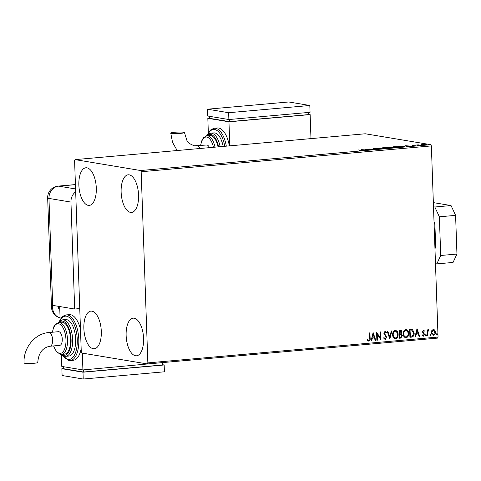 <?xml version="1.0" encoding="UTF-8"?>
<svg xmlns="http://www.w3.org/2000/svg" width="481" height="481" viewBox="0 0 481 481"><rect width="100%" height="100%" fill="white"/><g stroke="black" fill="none" stroke-linecap="round" stroke-linejoin="round"><path stroke-width="0.72" d="M86.923 167.815A18.885 8.616 84.9 0 1 96.242 186.929A18.885 8.616 84.9 0 1 89.25 205.399A18.885 8.616 84.9 0 1 88.233 205.357A18.885 8.616 84.9 0 1 78.914 186.243A18.885 8.616 84.9 0 1 85.901 167.773A18.885 8.616 84.9 0 1 86.923 167.815M134.199 318.206A18.885 8.616 84.9 0 1 143.524 337.325A18.885 8.616 84.9 0 1 136.532 355.796A18.885 8.616 84.9 0 1 135.51 355.754A18.885 8.616 84.9 0 1 126.19 336.634A18.885 8.616 84.9 0 1 133.183 318.169A18.885 8.616 84.9 0 1 134.199 318.206M91.925 311.171A18.885 8.616 84.9 0 1 101.25 330.291A18.885 8.616 84.9 0 1 94.258 348.761A18.885 8.616 84.9 0 1 93.236 348.719A18.885 8.616 84.9 0 1 83.916 329.599A18.885 8.616 84.9 0 1 90.909 311.129A18.885 8.616 84.9 0 1 91.925 311.171M129.197 174.85A18.885 8.616 84.9 0 1 138.516 193.963A18.885 8.616 84.9 0 1 131.523 212.434A18.885 8.616 84.9 0 1 130.507 212.392A18.885 8.616 84.9 0 1 121.188 193.278A18.885 8.616 84.9 0 1 128.174 174.807A18.885 8.616 84.9 0 1 129.197 174.85M433.303 329.257L434.806 330.086L435.407 332.106C435.479 333.754 434.848 334.812 433.513 335.281C432.148 335.053 431.445 334.115 431.403 332.461L431.86 330.351L433.664 329.269M433.086 329.22L434.596 330.05L435.197 332.07C435.269 333.718 434.638 334.776 433.297 335.245L433.116 335.269M427.314 335.732L427.11 329.912L427.657 329.864L427.687 330.718L428.601 329.671L429.028 329.834L428.787 330.477L427.807 331.722L427.862 335.684L427.314 335.732M428.601 329.671L429.028 329.834L428.391 330.363M428.787 330.477L428.33 330.363L427.807 331.722M423.322 330.146L424.404 330.88L424.104 331.409L423.382 330.856L422.877 331.686L424.525 334.391L423.43 336.177L422.282 335.491L422.577 334.92L423.346 335.467L423.983 334.475L422.336 331.764L423.496 330.152M423.166 330.82L422.817 332.167L424.104 333.477L424.314 334.361L423.184 336.171M411.574 337.133L409.92 337.277L409.644 329.317L412.421 329.353L414.159 333.008C414.315 335.299 413.456 336.676 411.574 337.133L409.92 337.223M411.989 329.232L412.421 329.353L414.159 333.008M400.084 330.164C401.166 330.128 401.737 330.736 401.791 331.992L401.184 333.748L402.375 335.684L400.775 338.095L399.356 338.221L399.08 330.255L400.667 330.182M389.796 339.069L387.241 331.307L387.836 331.253L389.772 337.145L391.293 330.946L391.883 330.898L389.796 339.069M377.411 340.175L376.863 340.223L376.587 332.257L380.345 337.878L380.14 331.938L380.687 331.89L380.964 339.857L377.206 334.247L377.411 340.175L376.863 340.169M369.733 332.87L369.913 338.191C370.184 339.616 369.787 340.59 368.717 341.101L367.55 340.332L367.809 339.694L368.891 340.32L369.576 338.197L369.396 332.9L369.937 332.852L370.13 338.227C370.394 339.652 369.997 340.62 368.927 341.131L368.668 341.125M367.598 339.664L368.891 340.32M147.847 362.896L141.167 171.753L140.602 170.527L75.078 159.62L74.591 160.672L81.265 351.815L81.83 353.042L147.354 363.949L147.847 362.896L438.047 337.055L431.373 145.911L141.167 171.753M373.124 332.563L375.775 340.32L375.18 340.374L374.356 337.884L372.366 338.059L371.723 340.68L371.128 340.734L373.124 332.563M385.107 332.118L384.175 333.153L386.514 337.349L385.299 339.676L383.64 338.077L384.072 337.632L385.233 338.864L386.177 337.421L383.838 333.273L385.04 331.301L386.459 332.527L386.051 333.05L385.065 332.118L384.385 333.189L386.724 337.385L385.016 339.664M395.214 330.393C397.108 330.718 398.082 332.028 398.124 334.331C398.238 336.604 397.378 338.077 395.55 338.762C393.68 338.426 392.718 337.127 392.664 334.854C392.544 332.587 393.392 331.102 395.214 330.393L395.743 330.411M395.635 330.399L397.913 334.295C398.027 336.568 397.168 338.047 395.34 338.726L395.051 338.744M405.778 329.455C407.672 329.78 408.646 331.09 408.688 333.393C408.802 335.66 407.942 337.139 406.114 337.824C404.244 337.488 403.282 336.183 403.228 333.916C403.108 331.649 403.956 330.158 405.778 329.455L406.301 329.473M406.198 329.455L408.477 333.357C408.591 335.624 407.732 337.103 405.898 337.788L405.615 337.806M417.021 328.655L419.666 336.411L419.071 336.466L418.254 333.976L416.257 334.151L415.614 336.772L415.019 336.826L417.021 328.655M425.998 334.62L426.473 335.239L426.04 335.942L425.565 335.323L426.088 334.62M430.182 334.247L430.663 334.866L430.23 335.57L429.755 334.95L430.279 334.247M437.013 333.64L437.494 334.259L437.061 334.962L436.58 334.343L437.109 333.64M438.047 337.055L437.56 338.107L147.354 363.949M425.956 144.841L425.944 144.504C426.725 144.631 426.521 144.769 425.336 144.913L421.512 144.655L426.388 144.667M421.939 144.859L421.512 144.739M419.095 145.46L416.39 145.009L418.35 144.847L417.887 145.094L419.095 145.46M417.34 145.166L417.845 144.967M418.079 144.931L417.893 145.256M412.566 145.587L413.997 145.31L412.758 145.496L415.253 145.809L412.223 145.551M415.632 145.767L415.253 145.809M404.287 146.759L404.268 146.32C405.417 146.489 405.11 146.669 403.349 146.861L398.003 146.392L404.93 146.549M393.193 147.745L391.137 147.95L387.439 147.33L393.512 147.613M391.005 147.517L389.929 147.607L391.306 147.835L392.634 147.547L391.119 147.511M381.577 148.797L375.601 148.388L380.73 148.647L379.647 148.028L380.243 147.974L381.577 148.797M369.192 149.904L364.947 149.332L371.254 149.477L369.041 148.972L372.745 149.585L366.438 149.441L369.192 149.904M360.215 150.385L358.297 149.928L360.798 150.343C361.688 150.433 361.688 150.547 360.792 150.673L359.024 150.721L360.215 150.385L360.413 150.703M360.81 150.673L360.798 150.343C361.688 150.433 361.688 150.547 360.792 150.673M140.602 170.527L430.802 144.685L365.277 133.778L75.078 159.62M361.484 149.645L367.55 150.048L363.047 150.144L363.504 150.409L362.908 150.463L361.484 149.645M377.164 149.218L374.759 149.224L377.11 148.966L373.316 148.563L377.675 149.152M376.749 149.242L377.11 148.966M372.907 148.821L373.316 148.689M382.75 148.226C381.649 148.052 381.896 147.865 383.483 147.661L388.191 147.739C389.285 147.907 389.027 148.1 387.415 148.304L382.1 147.992M388.179 148.184L388.191 147.739L388.828 147.968M393.308 147.288C392.213 147.114 392.46 146.927 394.047 146.717L398.755 146.795C399.849 146.97 399.591 147.156 397.979 147.36L392.664 147.048M398.743 147.246L398.755 146.795L399.392 147.024M405.375 145.737L411.441 146.14L406.938 146.236L407.395 146.501L406.8 146.555L405.375 145.737M430.802 144.685L431.373 145.911M363.059 150.451L363.047 150.144M364.43 149.928L362.421 149.789L364.43 150.024M362.433 150.192L362.421 149.789M362.914 150.463L362.902 150.06M380.261 148.376L380.243 147.974M387.644 147.787L383.886 147.721C382.611 147.889 382.413 148.04 383.291 148.178L387.019 148.244C388.323 148.076 388.534 147.926 387.644 147.787L388.185 148.431M383.297 148.298L382.768 147.986L382.786 148.443M388.931 147.294L390.458 147.3L388.931 147.294M390.674 147.829L390.458 147.3M392.851 148.076L392.634 147.547M398.208 146.843L394.45 146.783C393.169 146.945 392.971 147.096 393.855 147.234L397.583 147.3C398.887 147.138 399.098 146.982 398.208 146.843L398.749 147.493M393.861 147.36L393.332 147.048L393.35 147.505M398.929 146.404L401.869 146.897L403.824 146.699L403.721 146.368L400.962 146.254L398.929 146.549M403.824 146.813L403.721 146.368M406.95 146.537L406.938 146.236M408.321 146.02L406.313 145.881L408.327 146.116M406.325 146.284L406.313 145.881M406.806 146.555L406.794 146.152M425.402 144.553L422.486 144.811L425.402 144.553L425.006 144.943M422.492 144.925L422.865 144.504M368.32 340.199L368.68 340.283L368.32 340.199M373.082 332.75L375.775 340.32M375.559 340.283L375.162 340.32M372.366 338.059L374.356 337.884M372.15 338.029L371.723 340.68M371.512 340.644L371.14 340.674M373.238 334.481L372.36 337.187L374.098 337.091L373.238 334.481L372.571 337.223M376.593 332.365L380.345 337.878M380.477 331.908L380.748 339.724M377.2 340.139L377.206 334.247M383.862 337.596L385.016 338.828M384.83 331.265L386.459 332.527M386.249 332.491L385.954 332.87M387.644 331.271L389.772 337.145M391.66 330.916L389.718 338.84M395.34 338.726L394.943 338.726M395.526 331.211L395.057 331.175C393.584 331.746 392.899 332.942 393.001 334.77C393.037 336.586 393.801 337.632 395.292 337.915M393.001 334.77L393.211 334.806C393.248 336.616 394.011 337.668 395.502 337.951L395.015 337.915M395.502 337.951C396.987 337.403 397.679 336.213 397.577 334.379C397.54 332.551 396.771 331.499 395.268 331.211C393.801 331.782 393.115 332.978 393.211 334.806M395.43 331.187L395.057 331.175M400.541 330.164L401.791 331.992M401.575 331.956L401.184 333.748M400.974 333.712L402.375 335.684M402.164 335.648L400.775 338.095M400.565 338.059L399.356 338.167M399.873 337.355L399.561 334.355L400.92 334.385L399.771 334.391L399.873 337.355L400.499 337.295L401.827 335.732L400.92 334.385M400.426 330.97L399.44 330.988L399.531 333.537L400.024 333.549L401.244 332.058L400.222 330.97L399.657 331.024L399.741 333.573M400.012 330.94L400.33 330.946M405.898 337.788L405.507 337.782M406.09 330.267L405.615 330.231C404.148 330.808 403.463 332.004 403.559 333.826C403.601 335.642 404.365 336.688 405.856 336.971M403.559 333.826L403.775 333.862C403.812 335.678 404.575 336.724 406.066 337.007L405.573 336.971M406.066 337.007C407.551 336.459 408.243 335.269 408.141 333.435C408.104 331.613 407.335 330.555 405.832 330.267C404.359 330.844 403.673 332.04 403.775 333.862M405.994 330.249L405.615 330.231M411.88 329.214L412.205 329.317M413.943 332.972C414.105 335.263 413.245 336.64 411.357 337.097M411.946 330.098L410.004 330.044L410.227 336.375L412.482 336.027L413.612 333.056L411.754 330.044M410.004 330.044L410.437 336.411M412.157 330.134L410.215 330.08M416.973 328.842L419.666 336.411M419.456 336.375L419.053 336.411M416.257 334.151L418.254 333.976M416.047 334.121L415.614 336.772M415.404 336.736L415.031 336.766M417.129 330.573L416.251 333.279L417.989 333.183L417.129 330.573L416.462 333.315M423.112 330.11L424.404 330.88M424.194 330.844L423.971 331.229M422.366 334.89L423.136 335.431M425.787 334.584L426.473 335.239M426.262 335.203L425.829 335.912M427.447 329.882L427.687 330.718M428.391 329.641L428.818 329.804M427.597 331.686L427.862 335.684M427.651 335.648L427.314 335.678M429.972 334.211L430.663 334.866M430.453 334.83L430.02 335.54M433.465 329.966L433.11 329.936L431.74 332.383L433.273 334.529M431.74 332.383L433.122 334.535M433.483 334.566L434.86 332.161L433.327 329.972L431.95 332.419M436.802 333.604L437.494 334.259M437.283 334.223L436.85 334.926M434.926 247.733L435.666 246.278A23.353 10.654 84.9 0 1 434.968 248.875M434.012 221.579A23.353 10.654 84.9 0 1 434.902 224.435L435.666 246.278M434.902 224.435L434.247 223.106A24.038 10.967 -95.1 0 0 434.048 222.462M434.95 248.304A24.038 10.967 -95.1 0 0 435.107 247.721M435.485 263.672L436.808 263.889L440.716 255.489L439.363 216.805L434.818 207.004L433.495 206.782M440.716 255.489L456.95 254.046L455.597 215.362L439.363 216.805M456.95 254.046L453.042 262.446L436.808 263.889M434.818 207.004L451.052 205.555L433.351 202.609M451.052 205.555L455.597 215.362M79.756 308.58L74.681 309.03L52.7 305.375A11.448 1.196 -2 0 1 52.495 305.339L52.573 307.612A11.436 10.107 99.4 0 0 60.083 317.833A11.448 11.448 0 0 1 51.485 307.143A11.448 1.196 178 0 0 52.573 307.612M75.673 191.775A11.448 10.119 99.4 0 0 70.947 202.08L74.681 309.03M58.628 306.361L58.718 308.988L59.77 308.892M171.507 133.345A6.866 0.715 178 0 1 170.731 133.045A6.866 0.715 178 0 1 175.956 132.161A6.866 0.715 178 0 1 183.688 132.263A6.866 0.715 178 0 1 184.463 132.564A6.866 0.715 178 0 1 179.245 133.441A6.866 0.715 178 0 1 171.507 133.345M218.043 146.891A16.023 7.311 -95.1 0 0 210.792 135.57A16.023 7.311 -95.1 0 0 209.926 135.534L206.884 135.81A16.023 7.311 84.9 0 1 207.75 135.84A16.023 7.311 84.9 0 1 215.001 147.162M223.172 146.434A18.314 8.357 -95.1 0 0 214.773 132.936A18.314 8.357 -95.1 0 0 213.786 132.894L210.738 133.165A18.314 8.357 84.9 0 1 211.73 133.207A18.314 8.357 84.9 0 1 220.13 146.705M229.353 145.881A22.896 10.444 -95.1 0 0 218.675 128.024A22.896 10.444 -95.1 0 0 217.436 127.97L214.394 128.241A22.896 10.444 84.9 0 1 215.626 128.295A22.896 10.444 84.9 0 1 226.31 146.152M208.339 132.948L207.828 118.296L228.962 121.813L310.137 114.586L310.979 138.618M308.586 114.328L310.137 114.586M207.828 118.296L209.361 118.164M209.301 116.282L209.367 118.296L229.449 121.639L308.598 114.592L308.519 112.452M229.804 145.845L228.962 121.813M229.377 119.498L229.449 121.639M309.818 105.483L288.684 101.966L207.509 109.199L207.744 116.023L228.884 119.541L310.059 112.314L309.818 105.483L228.643 112.716L228.884 119.541M207.509 109.199L228.643 112.716M184.463 132.564L187.001 140.753C187.512 142.478 189.989 144.156 194.444 145.779L206.68 145.021A6.866 3.133 84.9 0 1 209.475 147.655M24.826 363.287A6.866 0.715 -2 0 0 32.558 363.383A6.866 0.715 -2 0 0 37.777 362.506C38.498 353.006 42.593 347.583 50.06 346.236A6.866 3.133 84.9 0 0 52.621 339.923A6.866 3.133 84.9 0 0 49.212 332.569A6.866 3.133 84.9 0 0 48.846 332.551C34.722 333.495 23.19 348.088 24.05 362.987A6.866 0.715 -2 0 0 24.826 363.287M48.846 332.551L58.49 331.692A6.866 3.133 84.9 0 1 62.265 339.063A6.866 3.133 84.9 0 1 59.704 345.376L50.06 346.236M61.532 354.407L64.574 354.136A16.023 7.311 -95.1 0 0 70.509 338.468A16.023 7.311 -95.1 0 0 62.596 322.246A16.023 7.311 -95.1 0 0 61.736 322.21L58.688 322.48A16.023 7.311 84.9 0 1 59.554 322.517A16.023 7.311 84.9 0 1 67.466 338.738A16.023 7.311 84.9 0 1 61.532 354.407L60.438 354.365L56.457 351.695L53.553 345.923M65.795 356.325L68.837 356.054A18.314 8.357 -95.1 0 0 75.619 338.143A18.314 8.357 -95.1 0 0 66.576 319.606A18.314 8.357 -95.1 0 0 65.59 319.57L62.548 319.841A18.314 8.357 84.9 0 1 63.534 319.877A18.314 8.357 84.9 0 1 72.571 338.42A18.314 8.357 84.9 0 1 65.795 356.325L64.58 356.277L61.153 354.425M80.477 329.269A22.896 10.444 -95.1 0 0 70.479 314.694A22.896 10.444 -95.1 0 0 69.24 314.646L66.198 314.917A22.896 10.444 84.9 0 1 67.436 314.965A22.896 10.444 84.9 0 1 78.734 338.137A22.896 10.444 84.9 0 1 70.256 360.528L73.304 360.257A22.896 10.444 -95.1 0 0 81.157 348.809M59.686 306.535L60.143 319.625M82.329 353.126L82.912 369.931L164.081 362.458M82.912 369.931L61.778 366.414L61.364 354.623M83.405 369.883L83.478 372.029L162.626 364.977L162.554 362.836M83.478 372.029L63.402 368.687L63.33 366.672M162.614 364.718L164.171 364.977L82.991 372.204L61.857 368.687L63.396 368.548M82.991 372.204L83.231 379.034L164.406 371.801L164.171 364.977M83.231 379.034L62.097 375.517L61.857 368.687M70.947 202.08L48.966 198.425L52.7 305.375M75.427 184.656L58.712 186.141L75.577 188.949M75.421 184.572L58.093 186.117A11.448 5.219 84.9 0 1 58.712 186.141A11.448 10.119 -80.6 0 0 48.966 198.425A11.448 1.196 178 0 1 47.667 197.919L51.485 307.143M197.036 145.881A6.866 3.133 84.9 0 1 197.408 145.893A6.866 3.133 84.9 0 1 199.831 148.515M224.765 146.29A21.747 9.921 -95.1 0 0 214.652 129.521A21.747 9.921 -95.1 0 0 207.93 134.349M218.584 146.843A17.172 7.834 -95.1 0 0 210.756 134.433A17.172 7.834 -95.1 0 0 207.125 135.786M213.45 147.3A14.881 6.788 -95.1 0 0 206.776 137.073A14.881 6.788 -95.1 0 0 200.685 145.557M62.819 355.657A21.747 9.921 -95.1 0 0 67.971 359.427A21.747 9.921 -95.1 0 0 77.255 339.484A21.747 9.921 -95.1 0 0 66.456 316.197A21.747 9.921 -95.1 0 0 59.734 321.025M61.778 354.389A17.172 7.834 -95.1 0 0 63.751 355.243A17.172 7.834 -95.1 0 0 71.08 339.49A17.172 7.834 -95.1 0 0 62.56 321.11A17.172 7.834 -95.1 0 0 58.935 322.462M53.71 345.911A14.881 6.788 -95.1 0 0 59.614 353.325A14.881 6.788 -95.1 0 0 65.963 339.676A14.881 6.788 -95.1 0 0 58.58 323.743A14.881 6.788 -95.1 0 0 52.489 332.227M360.78 150.523L360.798 150.98M377.302 149.038L377.314 149.489M373.292 148.719L373.304 149.17M404.244 146.543L404.256 147M412.65 145.454L412.662 145.911M415.223 145.677L415.241 146.134M417.755 145.021L417.773 145.472M425.751 144.685L425.769 145.142M422.132 144.685L422.15 145.142M58.093 186.117A11.448 11.448 0 0 0 47.667 197.919M177.176 150.529L172.553 142.412L170.731 133.045M214.394 128.241L211.255 129.473L210.251 130.345L207.455 134.764M210.738 133.165L207.954 134.325L206.505 135.858M206.884 135.81L203.553 137.65L201.996 140.127L200.529 145.569M70.256 360.528L68.795 360.467L62.283 355.333M58.688 322.48L55.357 324.32L53.8 326.797L52.333 332.239M62.548 319.841L59.764 321.001L58.309 322.535M66.198 314.917L63.065 316.149L62.061 317.021L59.265 321.44"/></g></svg>
